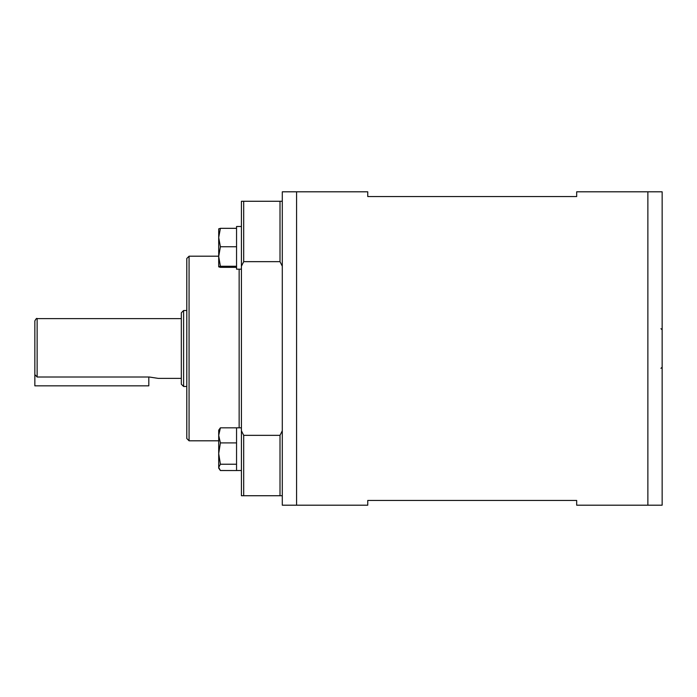 <?xml version="1.0" encoding="UTF-8"?>
<svg xmlns="http://www.w3.org/2000/svg" width="697" height="697" viewBox="0 0 697 697"><rect width="100%" height="100%" fill="white"/><g stroke="black" fill="none" stroke-linecap="round" stroke-linejoin="round"><path stroke-width="1.05" d="M282.294 505.194L296.573 505.194L296.573 191.806L282.294 191.806L282.294 505.194M296.573 505.194L367.755 505.194L367.755 500.446L576.68 500.446L576.68 505.194L662.15 505.194L662.15 191.806L647.87 191.806L647.87 505.194M296.573 191.806L367.755 191.806L367.755 196.554L576.68 196.554L576.68 191.806L647.87 191.806M186.796 386.486L183.607 386.486L183.607 310.513L181.325 312.796L181.325 384.204L181.325 378.393L158.306 378.393L149.341 377.016L37.133 377.016L37.133 318.607C36.802 317.945 36.035 318.703 34.85 320.881L34.85 374.62L37.133 377.016M148.81 377.016L148.81 385.842L34.85 385.842L34.85 320.881M186.796 414.253L186.796 426.747M186.796 258.474L186.796 438.526L189.07 440.809L189.07 256.191L186.796 258.474M241.415 424.473L241.415 272.527M282.294 430.763L280.011 435.346L243.697 435.346L241.415 430.763L241.415 495.733L282.294 495.733M241.415 430.763L241.415 266.237L243.697 261.654L280.011 261.654L282.294 266.237M243.697 261.654L243.697 201.267L241.415 201.267L241.415 266.237M282.294 201.267L280.011 201.267L280.011 261.654M243.697 201.267L280.011 201.267M241.415 269.181L236.553 269.181L236.553 226.49L241.415 226.49M220.4 427.827L218.701 435.364L218.701 430.171L220.4 427.827L236.553 427.827L236.553 470.501L236.553 427.819L241.415 427.819M220.4 442.9L218.701 453.564L218.701 435.364L220.4 442.9L236.553 442.9M218.701 467.365L220.4 470.501L236.553 470.545L220.4 470.545L218.701 468.157L218.701 453.564L220.4 464.228L218.701 467.365M236.553 464.228L220.4 464.228M218.701 256.513L220.4 266.263L218.701 266.803L218.701 237.538L220.4 246.755L218.701 256.513M218.701 266.829L220.4 267.352L236.553 267.352L236.553 266.263L220.4 266.263M218.701 228.869L220.4 228.328L218.701 237.538L218.719 228.825M220.4 246.755L236.553 246.755L236.553 228.328L220.4 228.328M236.553 246.755L236.553 266.263M239.141 269.181L239.141 427.819M280.011 435.346L280.011 495.733M243.697 495.733L243.697 435.346M660.939 328.679L662.15 329.812M660.939 368.321L662.15 367.188M183.607 386.486L181.325 384.204M186.796 310.513L183.607 310.513M181.325 318.607L37.133 318.607M218.701 256.191L189.07 256.191M218.701 440.809L189.07 440.809M236.553 470.51L241.415 470.51"/></g></svg>
